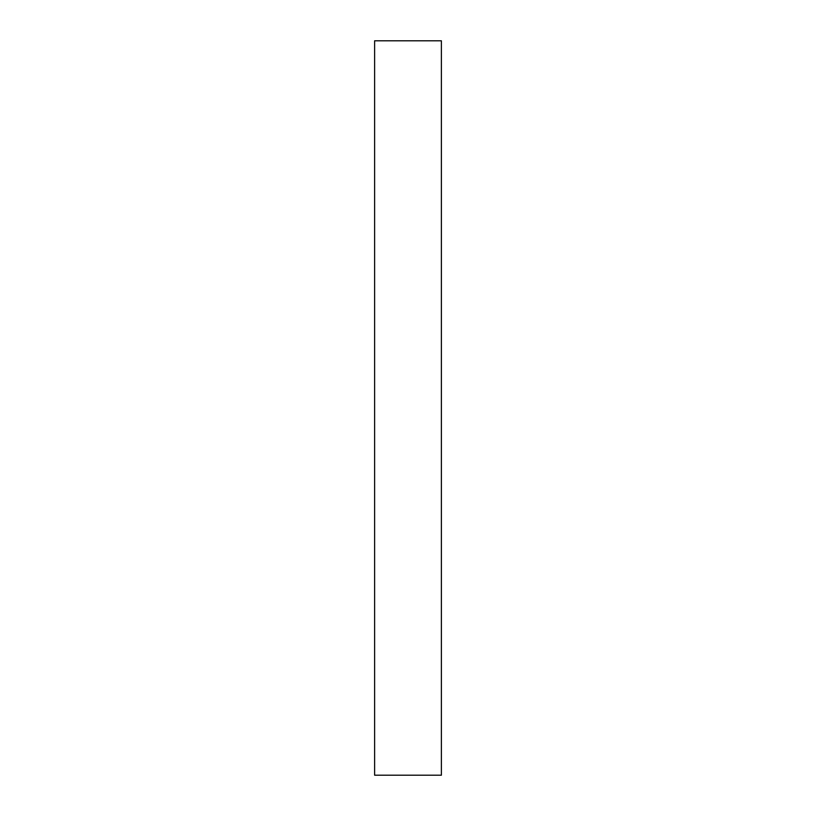 <?xml version="1.0" encoding="UTF-8"?>
<svg xmlns="http://www.w3.org/2000/svg" width="816" height="816" viewBox="0 0 816 816"><rect width="100%" height="100%" fill="white"/><g stroke="black" fill="none" stroke-linecap="round" stroke-linejoin="round"><path stroke-width="1.22" d="M441.385 775.2L374.615 775.2L374.615 40.8L441.385 40.8L441.385 775.2"/></g></svg>
